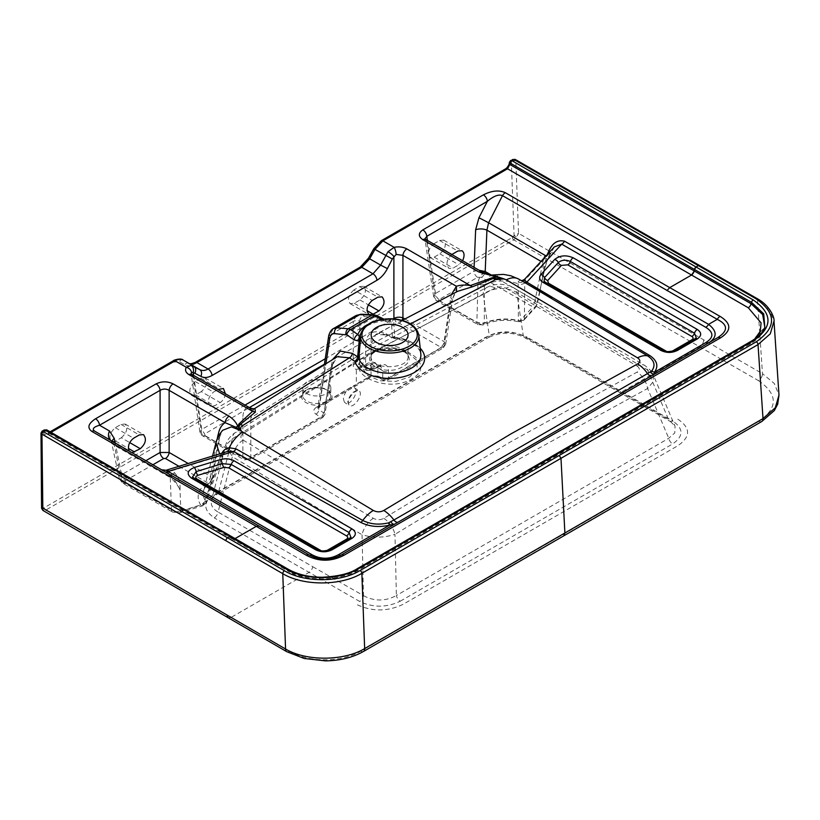 <?xml version="1.0" encoding="UTF-8"?>
<svg xmlns="http://www.w3.org/2000/svg" width="820" height="820" viewBox="0 0 820 820"><rect width="100%" height="100%" fill="white"/><g stroke="black" fill="none" stroke-linecap="round" stroke-linejoin="round"><path stroke-width="0.61" stroke-dasharray="4.1 3.07" d="M518.63 279.036A26.496 15.416 -60.2 0 1 519.9 279.917L518.066 281.978L518.127 283.812C507.098 279.835 495.844 280.081 484.353 284.53L490.493 275.356L492.174 275.11M369.02 314.542L372.321 314.654M245.016 405.08L201.802 429.372L199.916 432.068L202.704 435.871L205.113 435.635L204.631 434.005L249.352 407.581M325.232 358.77L393.323 318.806M225.408 393.764C224.885 397.659 223.153 400.601 220.211 402.558L214.502 405.859L210.32 406.177C206.978 401.81 208.044 397.116 213.507 392.093L218.017 389.49M547.616 283.515A4.018 2.316 -60 0 1 546.417 283.382L544.06 281.157L545.853 282.797L663.8 350.888C667.398 352.6 670.986 352.59 674.563 350.888A4.018 2.316 60 0 1 674.009 351.472L674.009 351.472A4.018 2.316 60 0 1 672.103 351.329M666.27 351.329A4.018 2.316 -60 0 1 664.354 351.483L546.417 283.382A4.018 2.316 -60 0 1 545.853 282.797A4.418 2.552 120 0 0 545.239 282.141M675.188 350.232A4.418 2.552 60 0 0 674.563 350.888L694.478 339.367A4.018 2.316 60 0 1 693.925 339.962L674.009 351.472C670.791 353.092 667.572 353.092 664.354 351.483L664.354 351.483A4.018 2.316 -60 0 1 663.8 350.888A4.418 2.552 120 0 0 663.185 350.242M490.985 274.864L535.04 300.305A5.217 3.013 -60 0 1 531.38 306.075L481.545 277.303L477.588 277.314L439.141 299.515L439.141 300.489L480.53 324.392A5.217 3.013 -60 0 1 477.916 324.648L477.916 324.648A5.217 3.013 -60 0 1 476.851 322.619L435.461 298.726L433.626 296.584L435.461 293.498L473.919 271.297L479.126 270.272M524.872 282.428A4.817 3.772 0.3 0 1 518.127 283.812L518.414 320.425A4.817 3.721 -178.7 0 0 524.39 318.816L524.779 280.266L550.876 251.822L548.57 256.824C545.177 265.608 542.809 273.818 541.487 281.465L543.721 273.327L542.901 262.472L535.04 300.305L537.295 304.199L524.298 319.216A4.817 3.813 10.2 0 1 518.404 320.456C506.299 317.873 494.921 318.713 484.292 322.967L476.851 322.619L477.927 285.442L484.353 284.571A5.299 3.69 2.5 0 1 478.173 283.781L477.927 285.442A5.617 3.905 2.4 0 0 484.497 286.272L484.353 284.571M484.497 286.272L484.292 322.967A5.217 2.655 65.3 0 1 483.246 324.884L483.246 324.884A5.217 2.655 65.3 0 1 481.063 324.412C493.148 319.226 506.124 318.058 519.993 320.907L531.872 307.971L531.38 306.075M524.298 319.216L523.693 320.323L519.993 320.907L519.009 321.778C506.001 319.144 494.081 320.179 483.246 324.884L477.916 324.648L436.527 300.755A5.217 3.013 -60 0 1 435.461 298.726L426.8 241.582A5.617 3.249 120 0 0 425.652 239.399M518.404 320.456L519.009 321.778L523.693 320.333L535.716 307.233A5.217 3.762 42.6 0 1 531.872 307.971M548.57 256.824L548.764 257.029C543.404 270.692 544.941 269.862 543.568 273.972L536.444 305.696A5.217 3.762 42.6 0 1 535.716 307.233L537.284 304.21L539.97 291.336M481.545 277.303A5.217 3.013 120 0 0 484.804 273.162M477.588 277.314A5.217 3.013 60 0 1 473.919 271.297L474.083 267.361M439.141 299.515A5.217 3.013 60 0 1 435.461 293.498L427.415 240.414M439.141 300.489A5.217 3.013 -60 0 1 436.527 300.755L433.626 296.573M380.716 377.364L385.072 379.916L387.46 380.162L388.413 378.317L388.413 370.886A16.062 8.425 124.2 0 0 378.789 365.587L372.485 368.764A4.018 2.491 63.3 0 1 371.46 370.435L371.46 370.435A4.018 2.491 63.3 0 1 369.205 370.076L375.519 366.899L370.65 363.598L363.916 366.991A4.817 2.983 -116.7 0 0 361.21 366.571L361.21 366.571A4.817 2.983 -116.7 0 0 359.99 368.569L366.724 365.177C369.41 364.039 370.845 364.838 371.05 367.565L371.06 375.98A4.018 2.316 60 0 1 370.23 377.538A4.018 2.316 60 0 1 368.231 377.343C372.413 375.355 376.575 375.365 380.716 377.364A4.018 2.337 -59.6 0 1 378.696 377.559A4.018 2.337 -59.6 0 1 377.866 375.99L371.06 375.98L356.351 384.467A4.018 2.316 60 0 1 355.531 386.025A4.018 2.316 60 0 1 353.522 385.83L368.231 377.343M372.485 368.764L371.029 367.975A4.018 2.706 180 0 1 365.607 368.118L366.581 370.404L369.205 370.076L363.916 366.991L360.902 367.093L359.724 364.695A4.817 3.239 0 0 0 353.225 364.869C353.287 367.524 354.332 369.031 356.351 369.369L359.99 368.569M404.895 318.98L444.081 341.602L445.69 344.297L444.081 346.173L388.413 378.317A4.018 2.706 180 0 1 382.735 378.297L377.866 375.99L377.866 367.575L382.735 370.876L382.735 378.297M371.029 367.975L371.029 344.369A4.018 2.706 180 0 1 365.607 344.513L365.607 368.118L359.724 364.695L359.724 321.337A4.817 3.239 0 0 0 353.225 321.512L353.225 364.869M518.066 281.978A4.817 4.059 -5.9 0 0 524.779 280.266L524.892 279.886M554.32 246.902L551.06 252.027L549.892 251.73M554.443 246.769L548.764 257.029L546.468 256.301L547.237 254.62M539.97 291.325L546.468 256.301L545.32 255.491M433.636 296.614L424.924 239.122L426.8 241.582L482.785 273.901L491.856 275.048M455.469 292.822L457.683 291.315L455.469 292.822L450.713 302.447L371.029 344.369L375.837 334.396L388.68 335.154A4.018 2.214 -65.4 0 1 386.999 335.411A4.018 2.214 -65.4 0 1 386.087 333.822C373.418 329.056 366.601 332.623 365.607 344.513M445.69 344.297L443.097 348.039A4.817 2.778 60 0 1 440.688 347.803L385.072 379.916A4.018 2.337 -59.6 0 1 383.042 380.101L387.46 380.162L443.097 348.039A4.817 2.778 60 0 0 444.081 346.173L450.713 302.447A5.617 3.218 8.6 0 0 452.312 300.602C453.029 296.594 454.311 293.857 456.145 292.361L456.576 291.899M481.637 271.717A5.617 3.249 120 0 1 482.785 273.901C479.946 275.807 478.408 279.077 478.173 283.73A5.299 3.69 2.5 0 0 484.353 284.53M524.472 282.387A4.817 2.778 119.9 0 0 524.503 282.408A4.817 2.778 119.9 0 1 524.452 282.377L519.9 279.917A4.817 4.541 109.9 0 0 521.254 280.542M541.026 261.385L542.901 262.472A12.044 6.949 -60 0 1 544.049 258.095M462.582 260.719L458.841 264.788L453.132 268.089L448.95 268.406C445.649 264.245 446.603 259.622 451.83 254.507M359.724 321.337C359.847 318.201 361.323 316.622 364.141 316.592L377.415 317.309A4.817 2.552 116.2 0 0 376.431 315.464M377.415 317.309L386.005 321.532A4.817 2.552 116.2 0 0 385.021 319.687L385.021 319.687A4.817 2.552 116.2 0 0 382.889 320.077L381.433 319.359M410.471 323.859L388.68 335.154L394.943 338.055A4.018 2.193 -65.1 0 1 393.282 338.301A4.018 2.193 -65.1 0 1 392.38 336.733L394.707 337.327A4.018 0.533 95.5 0 0 394.973 338.762C410.953 341.356 419.563 346.45 420.834 354.035A31.283 18.061 0 0 0 394.707 337.327L393.569 318.826M386.005 321.532L391.447 322.526L393.651 319.4A29.243 16.882 180 0 1 418.794 335.083M407.827 352.836L416.662 360.287L417.298 369.308L409.549 377.138L395.773 381.402L380.183 380.787L367.534 375.478L361.692 367.093L364.449 358.207A4.018 2.942 -139.6 0 1 362.204 358.422C345.64 375.355 389.192 393.364 411.578 378.871C436.67 365.956 405.633 340.771 376.226 350.324C370.23 352.313 365.556 355.019 362.204 358.422L243.212 433.534C240.168 435.789 240.106 437.962 243.038 440.053A16.461 9.553 119.6 0 0 232.367 456.678L225.705 445.28L232.316 438.803L358.196 360.195L483.103 294.011A16.461 10.024 62.4 0 1 487.07 287.287A16.461 10.024 62.4 0 1 495.198 288.045C498.775 286.487 502.373 286.549 506.001 288.23A16.461 9.573 -60.2 0 1 513.648 287.758A16.461 9.573 -60.2 0 1 516.805 292.463C505.53 286.723 494.296 287.246 483.103 294.011L489.284 335.534A5.617 3.249 60 0 1 488.136 337.717L217.495 493.978A5.617 3.249 60 0 0 218.643 491.795L489.284 335.534C500.764 330.583 512.1 330.696 523.273 335.851A5.617 3.249 120 0 0 524.339 337.45A5.617 3.249 120 0 0 527.147 337.174C513.33 330.634 499.39 330.726 485.327 337.44L214.676 493.691A5.617 3.249 60 0 0 217.495 493.978L217.495 493.978C213.774 496.356 211.775 498.478 211.498 500.333C210.484 505.007 212.677 508.912 218.079 512.049A5.617 3.249 -60 0 1 214.215 517.84C202.888 509.866 203.042 501.819 214.676 493.691M506.001 288.23L637.058 366.058A16.461 9.092 -58.7 0 1 644.745 365.453L644.745 365.453A16.461 9.092 -58.7 0 1 647.534 369.933L516.805 292.463L523.273 335.851L668.556 419.512A5.617 3.28 119.6 0 0 669.663 421.131A5.617 3.28 119.6 0 0 672.461 420.855L527.147 337.174M243.212 433.534A16.461 8.958 57.7 0 0 235.114 432.745L235.114 432.745C234.428 432.919 227.324 438.023 225.705 445.28L211.498 500.323C212.38 497.125 214.758 494.286 218.643 491.795L232.316 438.803A16.461 8.958 57.7 0 1 235.114 432.745C278.257 405.152 320.825 378.594 362.819 353.082L487.07 287.287C490.626 285.883 490.77 284.817 500.005 284.263C506.063 284.519 510.604 285.688 513.648 287.758L644.745 365.453C649.932 369.318 652.812 372.577 653.396 375.222L647.534 369.933L668.556 419.512L675.034 426.246M361.681 367.36A4.817 3.967 -82.6 0 0 360.369 366.899A4.817 3.967 -82.6 0 0 356.351 369.369L356.351 384.467L319.216 405.91L317.811 407.745L318.959 409.682L323.49 412.757L324.064 412.481L332.52 359.59M353.953 289.931C348.408 294.903 347.147 299.474 350.171 303.656L354.25 303.287L359.959 299.987C365.515 295.015 366.776 290.444 363.742 286.262L359.662 286.631L353.953 289.931L372.208 300.468M433.882 243.786L439.581 240.485L443.671 240.116C446.695 244.298 445.434 248.87 439.889 253.841L434.18 257.142L430.1 257.521C427.066 253.329 428.327 248.757 433.882 243.786L452.138 254.323M445.68 344.328L452.312 300.602A5.617 3.218 8.6 0 0 450.713 297.875L444.081 341.602A4.817 2.778 -60 0 1 440.688 347.147L399.535 323.387L396.706 323.111L324.402 364.254M402.2 320.353L399.535 323.387M364.141 316.592A4.817 3.577 92.1 0 0 361.21 314.255M376.431 317.032A4.817 3.577 92.1 0 0 373.489 314.695M356.454 315.31L353.225 321.512L329.978 334.929L333.33 328.656M617.942 390.505A5.617 3.249 120 0 0 618.997 392.103L524.339 337.45C509.486 330.316 497.217 333.381 488.136 337.717L488.136 337.717A5.617 3.249 60 0 1 485.327 337.44M386.087 333.822L392.38 336.733L391.447 322.526A4.817 3.854 76.2 0 0 388.178 320.241L387.173 320.323C371.204 322.106 362.296 326.883 360.462 334.673A29.243 16.882 180 0 1 393.385 319.339L388.178 320.241L382.889 320.077A32.431 18.727 180 0 0 367.298 324.812M393.528 318.857L393.59 319.4L393.303 318.806M42.486 508.205L42.507 507.918A2.009 1.619 116.4 0 0 42.958 510.45L45.684 510.132L513.791 239.87L758.49 380.644A5.617 3.239 119.9 0 0 762.477 373.664L518.547 233.351L515.811 160.556L757.475 299.587L762.477 373.664L774.316 383.524L778.99 395.117M393.877 318.488L396.706 323.111M375.847 334.396C378.379 333.002 382.099 333.34 387.009 335.411L394.984 338.762A4.018 0.533 95.5 0 0 395.332 338.158A35.075 20.254 180 0 1 420.209 348.244M512.377 237.451A2.009 1.158 -120 0 0 513.791 239.87L516.477 237.072L514.089 235.658L512.377 237.451L44.259 507.713L42.507 507.918L41.943 432.304L42.968 431.709L43.163 432.417C44.003 434.774 45.684 435.317 48.206 434.057L172.846 362.214L179.324 361.62L184.869 364.818C187.616 366.304 190.865 366.007 194.607 363.916L359.519 268.704L369.041 258.484L374.299 249.054L380.644 242.248L505.274 170.171L510.276 161.909L511.301 161.325L514.089 235.658L518.547 233.351L516.477 237.072M121.329 437.757C126.885 432.786 128.145 428.214 125.111 424.032L121.032 424.401L115.323 427.702C109.777 432.673 108.517 437.244 111.54 441.426L115.63 441.057L121.329 437.757L129.693 442.585M201.259 391.622L195.549 394.912L191.47 395.291C188.436 391.109 189.697 386.527 195.252 381.556L200.961 378.266L205.041 377.887C208.065 382.069 206.814 386.651 201.259 391.622L220.211 402.558M254.805 408.442L253.698 409.313L250.797 417.862L331.147 367.401A4.018 2.296 8.6 0 0 332.295 366.079C333.279 361.077 334.909 357.95 337.194 356.71L331.147 367.401L323.849 415.586L322.844 417.472L320.446 417.226L315.915 414.151C312.994 411.783 313.148 409.487 316.397 407.263A4.018 2.316 -120 0 0 318.396 407.468A4.018 2.316 -120 0 0 319.216 405.91L329.978 334.929A4.817 2.757 8.6 0 0 328.605 336.507M306.834 382.12A14.053 8.118 -0 0 0 302.713 387.85A14.053 8.118 -0 0 0 316.766 395.968A14.053 8.118 -0 0 0 330.819 387.85A14.053 8.118 -0 0 0 322.147 380.357A14.053 8.118 -0 0 0 306.834 382.12M402.384 350.242C393.989 346.819 385.543 346.839 377.056 350.324L371.839 354.158C363.311 362.911 381.392 373.735 397.157 369.287C411.23 363.936 412.972 357.592 402.405 350.253C407.171 353.553 409.057 355.593 408.073 356.372C409.18 369.912 370.025 370.24 371.132 356.679M364.449 358.207L371.778 352.836L375.714 351.032C372.136 353.615 370.609 355.501 371.132 356.669C371.214 353.799 373.018 351.308 376.544 349.197C387.163 342.401 408.924 347.383 408.073 356.372L408.073 334.929M495.198 288.045L376.226 350.324A4.018 1.445 -105.9 0 0 377.231 350.806L371.788 352.836L377.333 350.765L393.098 349.207L407.776 352.815L399.299 350.058C392.093 348.592 384.744 348.838 377.231 350.806A4.018 1.445 -105.9 0 0 377.333 350.765M243.038 440.053L373.336 518.322C376.81 520.146 380.295 520.157 383.801 518.353L510.44 441.918L637.14 372.085A16.461 9.84 62 0 1 647.615 388.475L668.751 438.28A5.617 3.29 -120.2 0 0 672.677 443.928C683.798 436.158 683.726 428.47 672.461 420.855M637.058 366.058C640.01 368.18 640.041 370.189 637.14 372.085M344.308 402.005L343.395 398.766C345.117 390.566 348.726 386.856 354.24 387.645C359.97 390.853 350.222 406.863 345.046 402.712L344.308 402.005M354.24 387.634L358.965 390.843L357.264 390.679C356.567 389.418 347.987 397.249 348.223 402.517L349.043 405.418C353.666 409.211 364.193 393.795 358.965 390.843C353.768 390.248 350.037 393.877 347.752 401.738L349.033 405.418L345.046 402.712M758.49 380.644C778.047 394.276 778.221 407.817 758.992 421.265A5.617 3.311 -120 0 0 761.811 421.49M703.693 339.869C703.488 342.821 702.166 345.138 699.726 346.839L621.806 391.827A5.617 3.249 120 0 1 618.997 392.103L669.653 421.121C673.035 423.335 674.839 425.057 675.044 426.267L674.788 432.898L668.751 438.28L396.388 595.525A5.617 3.208 -119.8 0 0 400.273 601.193C386.661 607.712 373.12 607.794 359.662 601.449L214.215 517.84M695.093 338.721A4.418 2.552 60 0 0 694.478 339.367L693.925 339.962A4.018 2.316 60 0 1 692.726 340.095M717.654 337.666L398.171 522.114M383.801 518.353A16.461 9.153 58.1 0 1 394.963 534.343L521.079 458.001L647.615 388.475L653.171 381.792L653.396 375.222L675.044 426.267M555.755 454.095A2.409 1.394 -120 0 0 555.273 454.874L751.407 341.632L751.048 342.627A4.018 2.368 60 0 1 750.228 343.939A4.018 2.368 60 0 1 748.229 343.764L754.636 339.121M751.899 340.843A2.409 1.425 60 0 0 751.407 341.632L764.804 327.313M764.814 327.303L764.271 328.799L751.048 342.627L555.109 455.858A4.018 2.316 60 0 1 554.32 457.15A4.018 2.316 60 0 1 552.403 456.996L748.229 343.764M756.983 298.511A2.409 1.394 -60.1 0 1 757.475 299.587L769.314 309.488L773.998 321.132M677.802 419.163C690.737 427.896 690.809 436.722 678.017 445.619L403.337 604.207C387.716 611.71 372.178 611.812 356.731 604.524M373.336 518.322A16.461 9.245 122.1 0 0 362.05 534.753L232.367 456.678L218.079 512.049L312.748 566.702A5.617 3.249 -60 0 1 308.873 572.493L230.963 617.48L289.573 651.377C308.176 662.683 342.042 662.519 360.81 651.152L561.044 535.644L563.729 535.86M400.273 601.193L672.677 443.928M555.273 454.874L357.048 569.305L357.12 570.054A4.018 2.276 60 0 1 356.341 571.345A4.018 2.276 60 0 1 354.404 571.14C337.83 581.288 307.746 581.698 291.254 571.632L234.499 538.914L235.053 538.596M219.319 437.542L222.671 430.264C221.841 430.715 220.918 432.796 219.893 436.486A5.299 3.157 -169 0 1 219.319 437.542L215.988 442.769M222.117 452.845L221.051 455.325L219.647 453.88M350.939 537.131L329.23 550.24C325.632 551.952 322.045 551.942 318.467 550.24L194.361 478.583A4.018 2.316 120 0 0 194.914 479.177L194.914 479.177A4.018 2.316 120 0 0 196.123 479.31M193.725 477.927A4.418 2.552 -60 0 1 194.361 478.583L192.556 476.932L194.914 479.177L319.021 550.835A4.018 2.316 120 0 0 320.938 550.681M317.853 549.584A4.418 2.552 -60 0 1 318.467 550.24A4.018 2.316 120 0 0 319.021 550.835C322.239 552.444 325.458 552.454 328.676 550.835L328.676 550.835A4.018 2.316 60 0 1 326.749 550.681M178.965 466.303L206.845 482.396A5.217 3.013 120 0 0 210.525 476.389L188.19 463.484M203.493 504.433L202.54 505.848L205.748 502.967A4.817 3.065 -157.3 0 1 203.493 504.433L220.59 455.879L171.38 470.916L174.568 472.75C178.616 477.23 180.451 483.021 180.062 490.124C178.524 486.127 175.265 481.955 170.283 477.599L171.472 510.204C174.291 511.823 177.407 512.09 180.82 511.014L203.555 504.054A4.817 2.737 18.7 0 0 205.881 502.619L205.748 502.957A4.817 3.065 -157.3 0 0 205.635 501.03C203.391 497.771 202.714 494.347 203.606 490.749C204.58 487.121 207.019 483.8 210.935 480.786A5.217 3.331 54.1 0 1 209.94 482.672L209.94 482.672A5.217 3.331 54.1 0 1 206.876 482.703C197.897 489.683 195.877 497.176 200.808 505.181L178.401 512.039L175.131 511.762L125.296 482.99A5.217 3.013 -60 0 1 122.682 483.246L122.682 483.246A5.217 3.013 -60 0 1 121.637 481.432L171.472 510.204A5.217 3.013 120 0 0 172.518 512.018L172.518 512.018A5.217 3.013 120 0 0 175.131 511.762M218.55 436.178A5.617 3.341 -169 0 1 219.442 438.505A5.617 3.341 -169 0 1 218.817 439.663L210.935 480.786L212.113 479.187L210.525 476.389L217.197 439.069M205.635 501.03L200.808 505.181L202.54 505.848L179.928 512.777A5.217 1.999 73 0 1 178.401 512.039M174.568 472.75A5.617 4.192 120 0 1 169.145 474.144C174.229 479.228 177.868 484.558 180.062 490.124L180.82 511.014A5.217 1.999 73 0 1 179.928 512.777L172.518 512.018L122.682 483.246L119.382 478.818L121.637 481.432L114.298 445.27L111.182 440.678A8.026 6.263 120 0 1 111.141 440.647L309.437 555.14M125.296 482.99L125.306 480.704A5.217 3.013 60 0 1 121.626 474.688L119.382 478.798M217.874 435.574L219.309 437.593L219.883 436.537A5.299 3.157 -169 0 1 219.309 437.593L218.817 439.663M219.391 434.702A5.299 3.157 -169 0 1 219.893 436.496M222.281 453.07A4.817 2.357 -154.2 0 1 222.691 454.997L205.881 502.619A4.817 2.737 18.7 0 0 205.646 500.999L221.051 455.325A4.817 2.675 -160.2 0 1 221.646 457.478L221.646 457.478A4.817 2.675 -160.2 0 1 219.35 458.831M166.06 470.249L171.38 470.916A5.617 4.192 120 0 1 165.968 472.31M226.853 451.676C226.033 451.471 224.649 452.578 222.691 454.997L222.691 454.997A4.817 2.357 -154.2 0 1 220.59 455.879L226.74 451.707M112.125 441.221A8.026 4.817 -11.5 0 0 112.053 442.708L112.053 442.708A8.026 4.817 -11.5 0 0 114.298 445.27L170.283 477.599A12.044 6.949 120 0 0 167.874 473.406M253.698 409.313C251.115 410.564 248.706 409.938 246.482 407.448L249.393 407.612M219.411 434.672A5.299 3.157 -169 0 1 219.903 436.465M191.859 374.391A5.617 3.249 -60 0 1 193.007 376.575L201.71 434.005L242.874 457.765C245.518 459.19 248.152 459.19 250.797 457.765A4.817 2.778 60 0 1 249.813 459.641L249.813 459.641A4.817 2.778 60 0 1 247.404 459.395L246.266 459.395L205.113 435.635M94.638 431.125L111.182 440.678M129.14 451.041L132.092 452.753M331.362 364.285A4.018 2.296 8.6 0 1 332.295 366.079L324.986 414.274A4.018 2.296 8.6 0 1 323.849 415.586L250.797 457.765L250.797 417.862A5.617 3.782 180 0 1 242.874 417.862C242.904 413.249 244.104 409.774 246.482 407.448L193.007 376.575L191.132 374.125L199.916 432.068C199.895 433.36 200.828 434.631 202.704 435.871L243.858 459.641A4.817 2.778 120 0 0 246.266 459.395M51.035 432.355L48.441 432.847L47.632 431.74L231.66 537.981L231.271 536.803L47.324 430.602L42.968 431.709L43.962 429.987M242.874 417.862L242.874 457.765A4.817 2.778 120 0 0 243.858 459.641L249.813 459.641L322.854 417.462M234.489 538.914L234.407 538.863A4.018 2.316 120 0 1 232.408 539.068A4.018 2.316 120 0 0 232.408 539.068A4.018 2.316 120 0 1 231.66 537.981L288.486 570.761L288.394 569.756L231.353 536.854A2.409 1.394 120 0 0 230.902 536.198M193.623 375.406L201.802 429.372L204.631 434.005M312.748 566.702L363.485 595.638A5.617 3.27 -60.6 0 1 359.662 601.449M363.485 595.638C374.391 601.48 385.359 601.439 396.388 595.525L394.963 534.343C383.965 537.91 372.987 538.043 362.05 534.753L363.485 595.638M329.845 549.595A4.418 2.552 60 0 0 329.23 550.24A4.018 2.316 60 0 1 328.676 550.835L348.582 539.355A4.018 2.316 60 0 1 347.383 539.488M349.771 538.104A4.418 2.552 60 0 0 349.146 538.771A4.018 2.316 60 0 1 348.582 539.355L350.939 537.12M341.274 554.976L394.625 524.164L341.274 554.976M315.874 557.887C322.219 559.763 328.564 559.722 334.888 557.784M231.752 538.043L232.49 539.109L289.234 571.837A4.018 2.327 119.9 0 1 288.486 570.761C306.454 581.933 339.06 581.421 357.12 570.054L555.109 455.858M357.51 568.537A2.409 1.363 60 0 0 357.048 569.305C339.049 580.211 306.26 580.58 288.394 569.756A2.409 1.394 120 0 0 287.943 569.111M764.271 328.799C762.221 334.591 757.536 339.634 750.239 343.928L356.351 571.335C340.034 581.821 306.229 582.856 289.234 571.837A4.018 2.327 119.9 0 0 291.254 571.632M322.834 417.472L324.986 414.274A4.018 2.296 8.6 0 0 324.064 412.481M247.404 459.395L320.446 417.226A4.018 2.491 124.1 0 0 323.49 412.757M315.915 414.151A4.018 2.491 124.1 0 0 318.959 409.682L325.93 363.69M515.329 159.5A2.409 1.384 119.9 0 1 515.831 160.566L511.301 161.325L512.367 159.551M510.624 160.556L509.445 162.227M509.22 163.508A3.208 1.291 -170.1 0 1 510.122 162.821M46.883 429.957A2.409 1.394 120 0 1 47.324 430.602L47.632 431.74A3.208 2.214 -15.5 0 0 43.163 432.417M42.209 430.992L41 433.103M666.568 351.39L671.795 351.39M480.53 324.392L481.063 324.412M378.789 365.587A4.018 2.491 63.3 0 1 377.764 367.257A4.018 2.491 63.3 0 1 375.519 366.899L380.941 366.622L382.735 370.876A4.018 2.706 180 0 0 388.413 370.886M371.05 367.565A4.817 3.249 -0 0 1 377.866 367.575L376.083 363.321L370.65 363.598A4.817 2.983 -116.7 0 0 367.954 363.178A4.817 2.983 -116.7 0 0 366.724 365.177M450.713 297.875L451.42 294.595M366.581 370.404L371.46 370.435L377.764 367.257L380.941 366.622L376.083 363.321C374.043 361.804 371.327 361.753 367.954 363.178L360.287 366.888L366.601 370.414M324.341 364.685L317.74 408.001L370.24 377.538C372.382 376.267 375.201 376.277 378.686 377.548L383.042 380.101A4.018 2.337 -59.6 0 1 382.222 378.543M354.25 303.287L367.001 310.647M359.662 286.631L377.917 297.168M359.959 299.987L368.323 304.814M439.581 240.485L457.847 251.033M439.889 253.841L458.841 264.788M434.18 257.142L453.132 268.089M440.688 347.803L440.688 347.147M228.144 617.747L230.963 617.48L45.684 510.132A2.009 1.158 60 0 1 44.259 507.713M316.397 407.263L353.522 385.83M306.834 389.664A14.053 8.118 180 0 1 322.147 387.901A14.053 8.118 180 0 1 330.819 395.394A14.053 8.118 180 0 1 316.766 403.512A14.053 8.118 180 0 1 302.713 395.394A14.053 8.118 180 0 1 306.834 389.664M305.983 390.156A15.262 8.805 -0 0 0 312.82 404.885A15.262 8.805 -0 0 0 331.505 394.102A15.262 8.805 -0 0 0 305.983 390.156M699.603 265.516L700.106 266.592M758.992 421.265L561.044 535.644M552.403 456.996L354.404 571.14M326.493 550.732L321.214 550.732M125.306 480.704L152.909 464.766M145.857 460.696L121.626 474.688L115.189 442.995M200.961 378.266L219.217 388.803M195.252 381.556L213.507 392.093M195.549 394.912L214.502 405.859M121.032 424.401L139.287 434.948M115.323 427.702L133.578 438.239M115.63 441.057L128.371 448.417M234.407 538.863L50.481 432.673A3.208 1.855 -120 0 0 48.872 432.509A3.208 1.855 -120 0 0 48.206 434.057M232.501 539.119L234.499 538.904M231.271 536.803L230.717 536.126M289.573 651.377A5.617 3.249 -60 0 1 286.733 651.664M360.81 651.152A5.617 3.177 -120 0 0 363.537 651.428M515.811 160.556A2.409 1.425 118.6 0 0 515.267 159.459M505.93 168.633A3.208 1.855 -120 0 0 505.274 170.171M381.3 240.711A3.208 1.855 -120 0 0 380.644 242.248M373.766 248.737L374.299 249.054M368.508 258.156L369.041 258.484M360.175 267.166A3.208 1.855 -120 0 0 359.519 268.704M195.262 362.378A3.208 1.855 -120 0 0 194.607 363.916M188.743 363.27A3.208 2.583 -60 0 0 184.869 364.818M183.208 360.082A3.208 2.583 -60 0 0 179.324 361.62M173.512 360.677A3.208 1.855 -120 0 0 172.846 362.214M47.314 430.592A2.409 1.425 119.3 0 0 46.843 429.936M530.817 286.036L521.202 280.512M387.173 320.323L383.678 319.031M402.251 320.374L375.837 334.396M350.14 303.646L369.031 314.542M363.772 286.272L382.099 296.861M443.702 240.137L462.029 250.715M430.069 257.5L448.95 268.406M330.819 387.85L330.819 395.394L327.908 390.822C325.806 388.526 315.29 385.779 306.588 390.207C303.349 392.831 302.057 394.553 302.713 395.394L302.713 387.85M402.405 350.253L407.786 352.815M371.132 356.669L371.132 334.929M651.972 375.591L655.129 373.766M212.554 456.043L203.606 490.749C203.995 488.402 206.107 485.706 209.94 482.672L212.113 479.177L219.709 437.306M119.382 478.818L111.171 440.668M165.097 471.797L161.581 469.778M205.072 377.907L223.399 388.485M191.439 395.271L210.32 406.177M111.51 441.416L130.4 452.312M125.142 424.042L143.469 434.631M232.49 539.109L48.206 432.765L50.092 431.812"/><path stroke-width="1.23" d="M376.544 327.385A18.47 10.66 0 0 0 371.132 334.929A18.47 10.66 0 0 0 389.602 345.589A18.47 10.66 0 0 0 408.073 334.929A18.47 10.66 0 0 0 396.675 325.079A18.47 10.66 0 0 0 376.544 327.385M492.174 275.11L506.329 279.805A26.496 15.416 -60.2 0 1 518.63 279.036L510.819 275.756L503.418 274.382L491.856 275.048M372.321 314.654L378.922 310.934C384.385 305.911 385.441 301.217 382.099 296.861L377.917 297.168L372.208 300.468C366.755 305.481 365.689 310.175 369.02 314.542M325.232 358.77L245.016 405.08M393.323 318.806L393.877 318.488C396.542 317.032 399.555 316.807 402.928 317.832L402.2 320.353M218.017 389.49L223.399 388.485L225.408 393.764M696.241 337.779L694.478 333.145L570.371 261.498A4.018 2.316 -60 0 1 567.809 264.85L561.474 265.393A4.018 2.901 42.4 0 1 558.266 262.554L544.5 277.642L544.101 281.219M570.371 261.498C565.718 259.51 561.679 259.858 558.266 262.554A4.418 3.188 42.4 0 0 554.73 259.417C559.947 255.317 566.097 254.784 573.19 257.808A4.418 2.552 120 0 0 570.371 261.498M561.474 265.393L547.709 280.491A4.018 2.901 42.4 0 1 544.5 277.642A4.418 3.188 42.4 0 0 540.964 274.505L554.73 259.417M547.709 280.491L548.426 283.187A4.018 2.316 -60 0 1 547.616 283.515M548.426 283.187L666.363 351.278A4.018 2.316 -60 0 1 666.27 351.329M573.19 257.808L697.297 329.455A4.418 2.552 120 0 0 694.478 333.145A4.018 2.316 -60 0 1 691.916 336.507L567.809 264.85M484.804 273.162A5.217 3.013 120 0 0 485.204 271.522L490.985 274.864M479.126 270.272L485.204 271.522L486.916 230.143L488.617 222.763L478.952 217.751L475.631 229.784A8.026 3.526 -177.6 0 1 486.916 230.143L541.026 261.385M524.779 280.266L526.87 282.141L649.819 355.572C657.199 360.574 658.737 366.14 654.442 372.26L655.129 373.766M506.329 279.805L637.581 357.858C640.533 359.98 640.563 361.999 637.663 363.895A26.496 15.846 62 0 1 647.523 373.582L651.859 370.814A4.817 3.567 -141.2 0 0 654.442 372.26L705.753 342.637C713.912 337.522 713.912 332.418 705.784 327.323L561.72 244.155L554.32 246.902M666.957 290.577L669.766 287.615L720.052 316.377C731.563 323.49 731.696 330.665 720.452 337.912A5.617 3.28 -120 0 0 717.654 337.666C728.252 330.87 728.119 324.761 717.244 319.359L502.496 195.652C498.765 194.084 493.722 195.98 487.357 201.32L426.8 236.344L424.904 238.845M424.924 239.102L425.652 239.399A5.617 3.249 120 0 0 422.843 239.676C418.2 236.416 418.2 233.146 422.833 229.877L483.39 194.852C491.733 190.609 499.042 189.891 505.304 192.69L669.735 287.615L691.547 275.028L507.539 168.787L382.909 240.865L374.965 249.372L369.707 258.792L361.784 267.33L196.872 362.542C193.756 364.275 191.05 364.521 188.743 363.27L199.66 369.584A5.617 4.377 120 0 1 200.808 376.339C204.088 378.112 207.829 377.825 212.042 375.488L376.954 280.276C381.146 277.765 384.631 273.88 387.399 268.611L380.623 265.096L388.003 251.73L394.123 247.332A5.617 1.64 77.5 0 1 396.121 254.405L392.319 258.997L387.399 268.611M456.576 291.899L456.391 286.252C460.491 284.95 465.145 284.714 470.352 285.555L492.43 277.652L496.735 277.058L478.818 272.004L422.843 239.676M521.254 280.542A4.817 4.541 109.9 0 0 524.892 279.886M524.503 282.408A4.817 2.778 119.9 0 0 526.87 282.141L561.72 244.155A5.617 3.249 120 0 0 564.529 241.183L708.582 324.361C717.254 331.157 717.295 337.317 708.705 342.832M637.581 357.858A26.496 14.637 -58.7 0 1 647.718 355.931L524.452 282.377M705.784 327.323A5.617 3.249 120 0 0 708.582 324.361L717.244 319.359A5.617 3.249 119.6 0 1 720.052 316.377M549.892 251.73L548.764 251.299C552.403 242.956 557.651 239.594 564.529 241.183M544.049 258.095A12.044 6.949 -60 0 1 545.32 255.491L546.468 256.301M451.83 254.507L457.847 251.033L462.029 250.715C464.52 252.775 464.704 256.106 462.582 260.719M509.22 163.518A3.208 1.291 -170.1 0 0 510.183 164.687L694.222 270.928L694.478 269.462L510.46 163.221L507.539 168.787A3.208 1.855 -120 0 0 505.94 168.633L381.3 240.711A3.208 1.855 -120 0 1 382.909 240.865L394.123 247.332C398.899 246.41 403.153 246.943 406.884 248.911A5.617 3.249 120 0 0 402.928 255.379L396.121 254.405M383.678 319.031L376.431 315.464A4.817 2.552 116.2 0 0 374.309 315.854L371.921 315.116L359.642 314.675L356.218 315.444L361.21 314.255A4.817 3.577 92.1 0 0 359.642 314.675L336.887 327.815A4.817 3.772 94.8 0 0 334.632 333.637C331.987 333.555 330.347 335.236 329.722 338.66L325.93 363.69M410.471 323.859L495.505 279.62A26.496 16.144 -117.6 0 0 493.127 278.462L472.422 286.785L457.683 291.315L402.251 320.374M495.505 279.62L504.054 278.902L493.127 278.462A12.044 3.997 75.5 0 1 492.43 277.652M493.363 275.346L504.054 278.902M361.21 314.255L373.489 314.695A4.817 3.577 92.1 0 0 371.921 315.116L348.285 328.769L350.55 329.568A4.817 2.993 124.1 0 0 346.901 334.929L334.632 333.637M691.465 274.977A4.018 2.316 -60 0 0 694.222 270.928L694.304 270.979M764.793 327.057L762.682 314.593L751.058 303.697A4.018 2.316 -60.1 0 1 748.291 307.756L691.547 275.038L694.294 270.989L751.058 303.697L751.53 302.365L694.478 269.462A2.409 1.394 -60 0 1 696.129 267.033L753.191 299.935C772.932 313.701 772.901 327.364 753.098 340.946L556.903 454.188A2.409 1.394 -120 0 0 555.755 454.095L751.889 340.843A2.409 1.425 60 0 1 753.098 340.946M505.94 168.633C508.051 166.788 509.148 165.087 509.22 163.508L509.445 162.237L510.45 163.211A2.409 1.394 120 0 1 512.111 160.781L696.057 266.982L698.404 265.639L514.13 159.623L512.111 160.781L510.624 160.556L509.445 162.227M388.003 251.73A5.617 1.414 37.5 0 1 393.877 256.537L393.918 318.857M381.433 319.359L374.309 315.854L350.55 329.568L357.868 334.529L360.605 338.27A1.609 1.302 -12.7 0 1 362.184 336.989L362.214 337.092A1.609 1.291 165 0 0 360.626 338.424L360.636 338.465A1.609 1.302 -13.6 0 1 362.225 337.143L362.214 337.092M324.402 364.254L249.352 407.581M333.33 328.656L336.887 327.815L348.285 328.769A4.817 3.772 94.8 0 0 346.03 334.591M231.271 536.803L45.633 430.049A2.409 1.425 119.3 0 1 46.843 429.936L46.883 429.957A2.409 1.394 120 0 0 45.674 430.08L43.655 431.248A2.409 1.394 120.1 0 0 41.953 434.159L42.855 510.399L286.733 651.664L304.189 658.47L325.519 660.879C340.177 660.633 352.846 657.476 363.537 651.428A5.617 3.177 -120 0 0 364.654 648.589L763.01 418.6L775.269 407.786L778.99 395.117L773.998 321.132L770.287 333.812L758.018 344.605L560.982 458.308L559.23 455.448L756.296 341.766C776.776 327.446 776.601 313.066 755.784 298.634L698.404 265.639L699.603 265.516L756.983 298.511A2.409 1.394 -60.1 0 0 755.784 298.634M420.209 348.244A35.075 20.254 180 0 1 401.205 377.251A35.075 20.254 180 0 1 354.998 361.446A4.018 3.239 164 0 0 358.74 358.094L360.636 338.465A29.243 16.882 180 0 0 392.534 352.928A29.243 16.882 180 0 0 418.794 335.083C416.591 325.868 408.175 320.456 393.559 318.826M354.998 361.446L349.422 357.817L242.781 425.529C240.455 427.107 239.881 428.85 241.07 430.736C238.784 428.675 238.579 426.543 240.445 424.35L255.43 412.07L254.887 408.391M222.65 430.295L231.404 426.871L241.07 430.736M241.715 431.422L373.305 510.44C376.78 512.264 380.275 512.274 383.791 510.47L510.819 433.954L637.663 363.895M212.042 375.488A5.617 3.249 60 0 0 208.085 369.01L196.872 362.542A3.208 1.855 -120 0 0 195.262 362.378C191.132 363.967 188.948 364.264 188.743 363.27L183.208 360.082C180.923 358.853 178.227 359.098 175.121 360.831L186.324 367.309L191.132 365.392L199.66 369.584C202.15 370.937 204.959 370.742 208.085 369.01L372.997 273.798L380.623 265.096L368.508 258.156L373.766 248.737L392.319 258.997M505.007 279.261L496.735 277.058A5.617 1.353 100.1 0 1 497.351 276.227M472.422 286.785L406.884 248.911M545.32 255.491L488.617 222.763L502.496 195.652A5.617 3.249 -60 0 1 505.304 192.69M478.952 217.751L487.357 201.32A5.617 3.239 -120 0 0 483.39 194.852M427.415 240.414L426.8 236.344A5.617 3.239 -120 0 0 422.833 229.877M425.652 239.399L481.637 271.717A5.617 3.249 120 0 0 478.818 272.004M650.332 371.952A4.817 3.29 -120 0 0 655.036 373.817M692.726 340.095A4.018 2.316 60 0 1 691.916 339.757C693.464 338.68 693.464 337.594 691.916 336.507M672.103 351.329A4.018 2.316 60 0 1 672 351.278L691.916 339.757M705.753 342.637A5.617 3.239 -120 0 0 708.562 342.914M651.859 370.814C655.713 365.361 654.329 360.4 647.718 355.931A4.817 2.89 122 0 0 649.819 355.572M751.889 340.843C758.664 336.856 762.969 332.346 764.814 327.303L763.717 313.865L751.53 302.365A2.409 1.394 -60 0 1 753.191 299.935M778.99 395.107L777.688 404.239L774.336 410.574L761.811 421.49A5.617 3.311 -120 0 0 763.01 418.6L758.018 344.605A2.409 1.425 60 0 0 756.296 341.766M383.791 510.47A26.496 14.729 58.1 0 1 393.928 519.993L647.523 373.582A4.817 2.901 -120 0 0 651.9 375.632M754.636 339.121L760.263 331.311L761.083 322.875L748.291 307.756M720.452 337.912L344.021 555.242A5.617 3.208 -120 0 0 341.274 554.976L717.654 337.666L341.274 554.976C330.46 560.531 319.749 560.531 309.15 554.976L94.638 431.125C91.84 429.024 93.47 427.066 99.517 425.242A5.617 3.249 -120 0 0 95.561 418.764C88.232 423.571 86.992 427.784 91.83 431.402L256.281 526.348L234.499 538.924M256.27 526.348L306.311 555.242C318.744 561.833 331.321 561.823 344.021 555.242M219.647 453.88L215.988 442.769L212.554 456.043M242.628 432.058A26.496 15.375 119.6 0 0 229.18 447.761C226.012 448.335 223.655 450.026 222.117 452.845L221.953 453.173M196.123 479.31A4.018 2.316 120 0 0 196.923 478.982C195.109 477.578 195.426 476.358 197.856 475.323A4.018 1.527 73.1 0 1 196.164 471.602L222.281 463.679L231.199 464.458L349.146 532.559L350.868 537.233M191.531 478.152L315.649 549.8A4.418 2.552 -60 0 1 317.853 549.584L193.745 477.937L192.546 476.932L196.164 471.602A4.418 1.681 73.1 0 0 194.309 467.502C187.216 470.506 186.294 474.062 191.531 478.152A4.418 2.552 -60 0 1 193.725 477.927M197.856 475.323L223.962 467.4A4.018 1.527 73.1 0 1 222.281 463.679A4.418 1.681 73.1 0 0 220.416 459.579L194.309 467.502M223.962 467.4L228.636 467.81A4.018 2.316 120 0 0 231.199 464.458A4.418 2.552 -60 0 1 234.028 460.779C229.948 458.667 225.418 458.267 220.416 459.579M228.636 467.81L346.583 535.911A4.018 2.316 120 0 0 349.146 532.559A4.418 2.552 -60 0 1 351.964 528.869L234.028 460.779M320.938 550.681A4.018 2.316 120 0 0 321.03 550.64L196.923 478.982M152.909 464.766L163.754 458.503A5.217 3.013 60 0 1 160.084 452.486L145.857 460.696M163.754 458.503L165.455 458.503A5.217 3.013 120 0 0 169.135 452.486L160.084 452.486L160.084 390.34C163.098 388.68 166.111 388.68 169.135 390.34A5.617 3.249 -60 0 1 173.092 383.862C167.434 381.187 161.786 381.187 156.128 383.862L95.561 418.764M188.19 463.484L169.135 452.486L169.135 390.34L225.121 422.669C221.687 424.904 219.463 428.583 218.427 433.698L217.874 435.574L218.643 436.004M218.417 433.749A5.299 3.157 -169 0 1 219.391 434.702M217.197 439.069L217.874 435.574A5.617 3.341 -169 0 1 218.55 436.178M398.1 522.155A4.817 2.655 -120 0 1 393.928 519.993L388.495 522.863A4.817 1.66 -105 0 0 389.695 525.118L338.455 554.699C329.619 559.394 320.784 559.394 311.959 554.699L166.06 470.249M226.74 451.707L233.618 451.451L360.81 522.432C369.471 526.696 379.096 527.588 389.695 525.118L394.625 524.164M111.182 440.678L111.171 440.668A8.026 6.263 120 0 1 109.542 431.023L114.267 438.423A8.026 4.817 -11.5 0 0 112.125 441.221M218.427 433.698A5.299 3.157 -169 0 1 219.411 434.672M373.305 510.44A26.496 14.883 122.1 0 0 362.747 520.454L236.047 448.878L229.18 447.761A4.817 2.501 -102.5 0 1 227.796 451.42M236.047 448.878A4.817 2.788 -59.9 0 1 233.618 451.451L167.895 471.52A5.617 3.249 -60 0 1 165.117 471.818M311.959 554.699A5.617 3.249 -60 0 1 309.171 554.986M132.092 452.753L140.292 448.704C145.755 443.681 146.811 438.987 143.469 434.631L139.287 434.948L133.578 438.239C128.996 441.959 127.51 446.234 129.14 451.041M191.111 373.838L191.531 372.526L193.171 372.403L200.808 376.339M191.531 372.526A5.617 4.284 33.6 0 0 186.324 367.309C184.736 370.066 185.648 372.516 189.051 374.668A5.617 3.249 -60 0 1 191.859 374.391L191.132 374.084M332.52 359.59L340.413 351.062L352.252 353.358A4.018 2.573 122.2 0 1 349.422 357.817L337.194 356.71L254.907 408.38C254.046 408.965 252.232 408.719 249.454 407.642L252.529 411.312L238.866 424.042L237.851 426.523C236.396 422.638 233.474 419.194 229.077 416.191L173.092 383.862M242.781 425.529A26.496 14.422 -122.3 0 0 240.445 424.35A12.044 8.989 37.7 0 1 238.866 424.042M229.077 416.191A5.617 3.249 -60 0 0 225.121 422.669L235.832 427.22L241.89 431.505M354.814 361.22A4.018 2.552 122.6 0 0 357.653 356.782L358.74 358.094A31.283 18.061 0 0 0 393.128 373.1A31.283 18.061 0 0 0 420.834 354.035L418.794 335.083M393.303 318.806C375.14 318.365 364.193 323.654 360.462 334.673A29.243 16.882 180 0 0 360.605 338.27L359.139 341.181L357.653 356.782L352.252 353.358M230.902 536.198A2.409 1.394 120 0 0 229.702 536.321L227.294 537.633L42.209 430.992L45.633 430.049M41.953 434.159L282.767 573.662L285.565 649.009L42.507 507.918M559.23 455.448L360.134 570.495C340.126 582.672 304.097 582.743 284.458 570.751L227.294 537.633L225.582 540.544M229.702 536.321L286.744 569.234C305.47 580.724 339.777 580.293 358.678 568.66L556.903 454.188M51.035 432.355L175.121 360.831A3.208 1.855 -120 0 0 173.512 360.677C172.292 360.677 180.871 357.52 183.198 360.082L193.797 366.191A5.617 4.377 120 0 1 194.945 372.946M191.132 365.392A5.617 4.264 94.6 0 1 193.171 372.403L193.623 375.406M191.859 374.391L249.393 407.612M241.674 431.289L237.851 426.523A5.617 4.387 -28.1 0 0 235.832 427.22M255.43 412.07L252.529 411.312L189.051 374.668M256.281 526.348L259.089 526.071L94.638 431.125A5.617 3.249 120 0 0 91.83 431.402M109.542 431.023L99.517 425.242L160.084 390.34A5.617 3.249 -120 0 0 156.128 383.862M390.75 521.817A4.817 2.214 -120 0 0 394.563 524.195M284.458 570.751A2.409 1.394 120.1 0 0 282.767 573.662C303.297 586.115 340.925 586.013 361.856 573.323L364.654 648.589C343.836 661.156 306.208 661.422 285.565 649.009A5.617 3.249 -60 0 0 286.733 651.664M347.383 539.488A4.018 2.316 60 0 1 346.583 539.16L326.667 550.64M338.455 554.699A5.617 3.249 -120 0 0 341.243 554.986M388.495 522.863C379.045 525.097 370.466 524.287 362.747 520.454A4.817 2.665 -61.9 0 1 360.81 522.432M309.437 555.14L315.874 557.887M334.888 557.784L340.167 555.581M555.755 454.095L357.51 568.537A2.409 1.363 60 0 1 358.678 568.66M360.134 570.495A2.409 1.363 60 0 1 361.856 573.323L560.982 458.308L564.888 532.99L563.729 535.86L761.811 421.49M306.311 555.242A5.617 3.27 -60 0 1 309.15 554.976L310.749 555.837M324.341 364.685L328.605 336.507A4.817 2.757 8.6 0 0 329.722 338.66M367.298 324.812A32.431 18.727 180 0 0 357.868 334.529A4.817 2.993 124.1 0 0 354.219 339.89L346.901 334.929M359.437 336.835A4.817 3.905 76.6 0 0 359.139 341.181L354.219 339.89M512.367 159.551L515.267 159.459A2.409 1.425 118.6 0 0 514.068 159.582L510.624 160.556M43.593 431.207A2.409 1.435 -61.3 0 0 41.933 434.149L41 433.103L42.209 430.992M362.225 337.143A27.644 15.959 0 0 0 390.884 350.878A27.644 15.959 0 0 0 417.226 335.667A27.644 15.959 0 0 0 393.436 319.123M393.18 319.103A27.654 15.959 0 0 0 362.184 336.989M697.297 329.455C701.797 332.612 701.797 335.769 697.297 338.937L677.381 350.458C671.928 353.061 666.465 353.061 660.981 350.458A4.418 2.552 120 0 1 663.185 350.242L545.249 282.152A4.418 2.552 120 0 0 543.035 282.367C539.375 280.02 538.689 277.396 540.964 274.505M660.981 350.458L543.035 282.367M474.083 267.361L475.631 229.784M451.42 294.595L456.391 286.252L402.928 255.379L402.928 317.832L404.895 318.98M547.237 254.62L548.764 251.299M367.001 310.647L373.213 314.224M368.323 304.814L378.922 310.934M376.954 280.276A5.617 3.249 60 0 0 372.997 273.798L361.784 267.33A3.208 1.855 -120 0 0 360.175 267.166L195.262 362.378M694.407 269.421L696.129 267.033M515.267 159.459L515.329 159.5A2.409 1.384 119.9 0 0 514.13 159.623L514.068 159.582M663.185 350.242C665.358 352.036 669.356 352.036 675.178 350.232A4.418 2.552 60 0 1 677.381 350.458M696.272 337.727L695.093 338.721A4.418 2.552 60 0 1 697.297 338.937M346.583 535.911C348.121 536.997 348.121 538.074 346.583 539.16M165.455 458.503L178.965 466.303M115.189 442.995L114.267 438.423M315.649 549.8C321.102 552.403 326.575 552.403 332.059 549.81L351.964 538.33C356.464 535.183 356.464 532.036 351.964 528.869M128.371 448.417L134.583 452.005M129.693 442.585L140.292 448.704M228.144 617.747L226.986 615.102M287.943 569.111A2.409 1.394 120 0 0 286.744 569.234M350.939 537.131L349.761 538.115A4.418 2.552 60 0 1 351.964 538.33M317.853 549.584C320.374 551.368 324.371 551.368 329.845 549.595A4.418 2.552 60 0 1 332.059 549.81M510.45 163.211A2.409 1.414 -61.2 0 1 512.059 160.761M545.249 282.152L544.06 281.157M520.874 280.43C521.335 280.881 522.555 280.522 524.544 279.364L554.443 246.769M530.817 286.036L551.153 297.834M551.645 298.121L518.63 279.036M373.489 314.695L376.431 315.464M328.605 336.507C328.246 336.948 329.917 330.05 333.535 328.533L356.218 315.433M515.329 159.5L699.603 265.516M481.637 271.717C487.121 274.034 491.118 275.253 493.609 275.387M695.093 338.721L675.178 350.232M773.998 321.143C774.736 318.724 770.8 306.034 756.983 298.511M222.671 430.264L222.671 430.264C219.094 434.579 216.869 438.751 215.978 442.769M161.56 469.757L166.009 470.27L226.791 451.697M46.883 429.957L287.953 569.111C297.527 574.502 308.996 577.218 322.373 577.249C338.445 576.388 350.15 573.477 357.51 568.537M329.845 549.595L349.761 538.115M563.729 535.86L363.537 651.428M259.079 526.071L309.15 554.976M341.274 554.976L336.425 557.251M381.3 240.711L373.766 248.737M368.508 258.156L360.175 267.166M50.092 431.812L173.512 360.677M46.843 429.936L43.942 429.987M42.855 510.399L41.564 508.236L41 433.103"/></g></svg>
